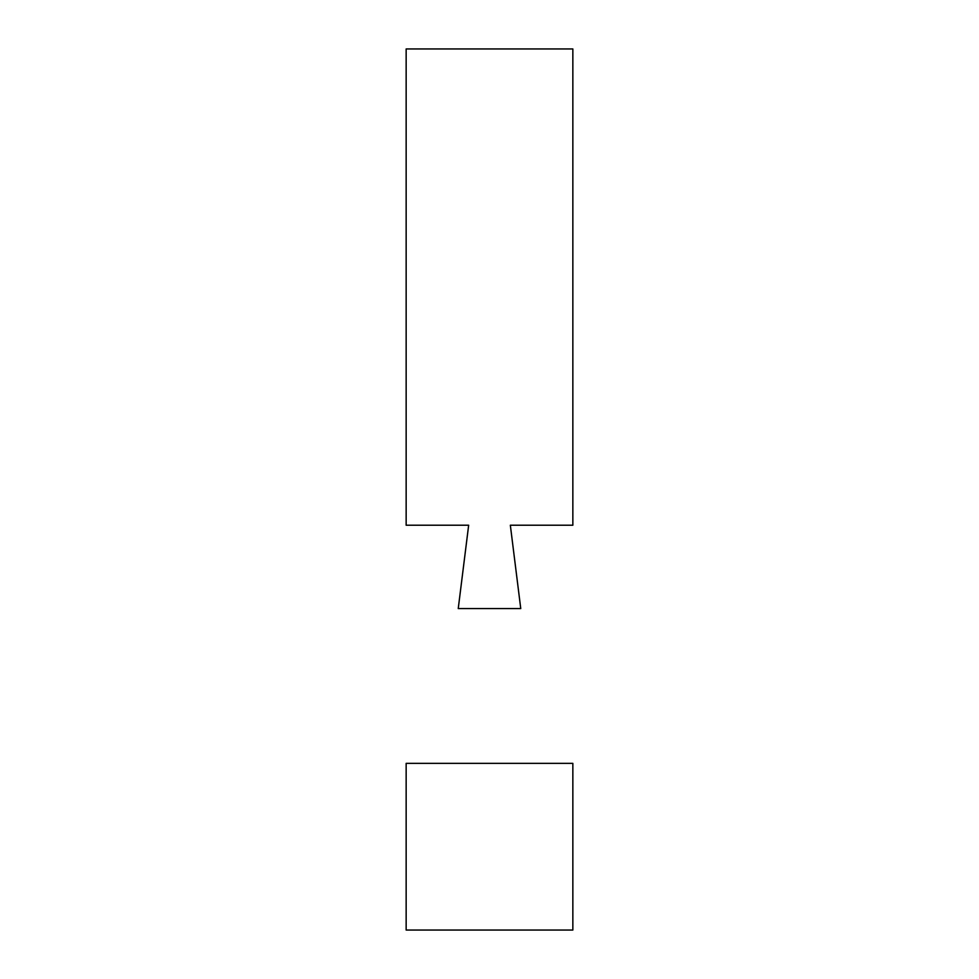 <?xml version="1.0" encoding="UTF-8"?>
<svg xmlns="http://www.w3.org/2000/svg" width="979" height="979" viewBox="0 0 979 979"><rect width="100%" height="100%" fill="white"/><g stroke="black" fill="none" stroke-linecap="round" stroke-linejoin="round"><path stroke-width="1.47" d="M458.245 608.571L468.66 525.221L406.15 525.221L406.15 48.95L572.85 48.95L572.85 525.221L510.34 525.221L520.755 608.571L458.245 608.571M406.15 763.351L406.15 930.05L572.85 930.05L572.85 763.351L406.15 763.351"/></g></svg>
